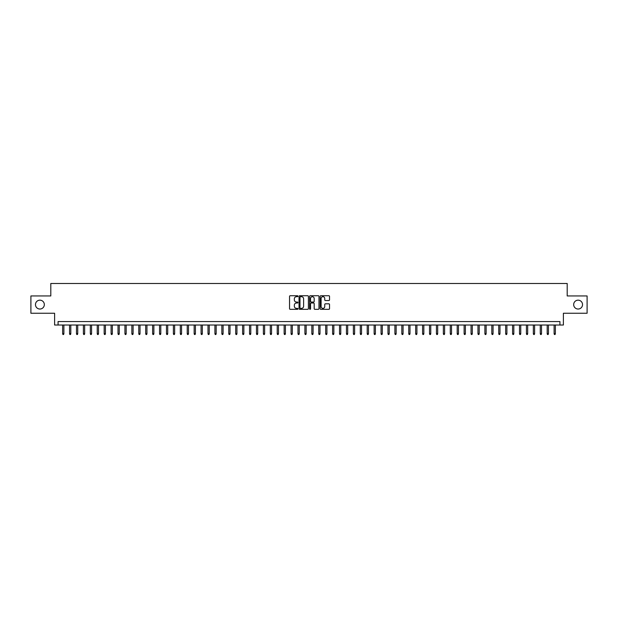 <?xml version="1.0" encoding="UTF-8"?>
<svg xmlns="http://www.w3.org/2000/svg" width="618" height="618" viewBox="0 0 618 618"><rect width="100%" height="100%" fill="white"/><g stroke="black" fill="none" stroke-linecap="round" stroke-linejoin="round"><path stroke-width="0.93" d="M297.922 296.207A0.479 0.479 0 0 0 297.451 295.736L290.228 295.736A0.68 0.68 0 0 0 289.548 296.416L289.548 308.645A0.68 0.68 0 0 0 290.228 309.324L297.451 309.324A0.479 0.479 0 0 0 297.922 308.846A0.479 0.479 0 0 0 297.451 308.374L296.516 308.374A2.171 2.171 0 0 1 294.338 306.196L294.338 305.176A2.171 2.171 0 0 1 296.516 303.005L297.451 303.005A0.479 0.479 0 0 0 297.922 302.526A0.479 0.479 0 0 0 297.451 302.055L296.516 302.055A2.171 2.171 0 0 1 294.338 299.877L294.338 298.857A2.171 2.171 0 0 1 296.516 296.686L297.451 296.686A0.479 0.479 0 0 0 297.922 296.207M573.674 304.604A4.426 4.426 0 0 0 578.1 309.031A4.426 4.426 0 0 0 582.535 304.604A4.426 4.426 0 0 0 578.1 300.17A4.426 4.426 0 0 0 573.674 304.604M35.465 304.604A4.426 4.426 0 0 0 39.9 309.031A4.426 4.426 0 0 0 44.326 304.604A4.426 4.426 0 0 0 39.9 300.17A4.426 4.426 0 0 0 35.465 304.604M328.861 300.526A0.68 0.68 0 0 0 329.533 299.846L329.533 296.416A0.68 0.68 0 0 0 328.861 295.736L320.842 295.736A0.68 0.68 0 0 0 320.163 296.416L320.163 308.645A0.68 0.68 0 0 0 320.842 309.324L328.861 309.324A0.68 0.68 0 0 0 329.533 308.645L329.533 304.496A0.68 0.68 0 0 0 328.861 303.817L325.423 303.817A0.68 0.68 0 0 0 324.744 304.496L324.744 306.551A1.815 1.815 0 0 1 322.928 308.374A1.815 1.815 0 0 1 321.113 306.551L321.113 298.502A1.815 1.815 0 0 1 322.928 296.686A1.815 1.815 0 0 1 324.744 298.502L324.744 299.846A0.68 0.68 0 0 0 325.423 300.526L328.861 300.526M559.931 325.022L563.392 325.022L563.392 313.256L587.1 313.256L587.1 295.952L567.2 295.952L567.2 283.492L50.8 283.492L50.8 295.952L30.9 295.952L30.9 313.256L54.608 313.256L54.608 325.022L559.931 325.022L559.931 321.561L58.069 321.561L58.069 325.022M308.405 296.416A0.68 0.68 0 0 0 307.725 295.736L299.707 295.736A0.68 0.68 0 0 0 299.027 296.416L299.027 308.645A0.68 0.68 0 0 0 299.707 309.324L307.725 309.324A0.68 0.68 0 0 0 308.405 308.645L308.405 296.416M310.275 295.736L318.293 295.736A0.68 0.68 0 0 1 318.973 296.416L318.973 308.645A0.68 0.68 0 0 1 318.293 309.324L314.863 309.324A0.68 0.68 0 0 1 314.183 308.645L314.183 303.685A0.68 0.68 0 0 0 313.504 303.005L311.225 303.005A0.68 0.68 0 0 0 310.545 303.685L310.545 308.846A0.479 0.479 0 0 1 310.074 309.324A0.479 0.479 0 0 1 309.595 308.846L309.595 296.416A0.68 0.68 0 0 1 310.275 295.736M300.456 296.686A0.479 0.479 0 0 0 299.977 297.158L299.977 307.895A0.479 0.479 0 0 0 300.456 308.374L301.437 308.374A2.171 2.171 0 0 0 303.616 306.196L303.616 298.857A2.171 2.171 0 0 0 301.437 296.686L300.456 296.686M314.183 298.533A1.815 1.815 0 0 0 312.36 296.717A1.815 1.815 0 0 0 310.545 298.533L310.545 301.375A0.68 0.68 0 0 0 311.225 302.055L313.504 302.055A0.68 0.68 0 0 0 314.183 301.375L314.183 298.533M63.886 333.612L63.608 334.508L62.912 334.508L62.642 333.612L63.886 333.612L63.886 325.022M62.642 333.612L62.642 325.022M70.807 333.612L70.529 334.508L69.834 334.508L69.564 333.612L70.807 333.612L70.807 325.022M69.564 333.612L69.564 325.022M77.729 333.612L77.451 334.508L76.763 334.508L76.485 333.612L77.729 333.612L77.729 325.022M76.485 333.612L76.485 325.022M84.651 333.612L84.372 334.508L83.685 334.508L83.407 333.612L84.651 333.612L84.651 325.022M83.407 333.612L83.407 325.022M91.572 333.612L91.294 334.508L90.607 334.508L90.328 333.612L91.572 333.612L91.572 325.022M90.328 333.612L90.328 325.022M98.494 333.612L98.216 334.508L97.528 334.508L97.25 333.612L98.494 333.612L98.494 325.022M97.25 333.612L97.25 325.022M105.415 333.612L105.137 334.508L104.45 334.508L104.172 333.612L105.415 333.612L105.415 325.022M104.172 333.612L104.172 325.022M112.337 333.612L112.067 334.508L111.371 334.508L111.093 333.612L112.337 333.612L112.337 325.022M111.093 333.612L111.093 325.022M119.259 333.612L118.988 334.508L118.293 334.508L118.015 333.612L119.259 333.612L119.259 325.022M118.015 333.612L118.015 325.022M126.188 333.612L125.91 334.508L125.215 334.508L124.936 333.612L126.188 333.612L126.188 325.022M124.936 333.612L124.936 325.022M133.109 333.612L132.831 334.508L132.136 334.508L131.858 333.612L133.109 333.612L133.109 325.022M131.858 333.612L131.858 325.022M140.031 333.612L139.753 334.508L139.058 334.508L138.78 333.612L140.031 333.612L140.031 325.022M138.78 333.612L138.78 325.022M146.953 333.612L146.675 334.508L145.979 334.508L145.701 333.612L146.953 333.612L146.953 325.022M145.701 333.612L145.701 325.022M153.874 333.612L153.596 334.508L152.901 334.508L152.631 333.612L153.874 333.612L153.874 325.022M152.631 333.612L152.631 325.022M160.796 333.612L160.518 334.508L159.823 334.508L159.552 333.612L160.796 333.612L160.796 325.022M159.552 333.612L159.552 325.022M167.717 333.612L167.439 334.508L166.752 334.508L166.474 333.612L167.717 333.612L167.717 325.022M166.474 333.612L166.474 325.022M174.639 333.612L174.361 334.508L173.673 334.508L173.395 333.612L174.639 333.612L174.639 325.022M173.395 333.612L173.395 325.022M181.561 333.612L181.283 334.508L180.595 334.508L180.317 333.612L181.561 333.612L181.561 325.022M180.317 333.612L180.317 325.022M188.482 333.612L188.204 334.508L187.517 334.508L187.239 333.612L188.482 333.612L188.482 325.022M187.239 333.612L187.239 325.022M195.404 333.612L195.126 334.508L194.438 334.508L194.16 333.612L195.404 333.612L195.404 325.022M194.16 333.612L194.16 325.022M202.325 333.612L202.055 334.508L201.36 334.508L201.082 333.612L202.325 333.612L202.325 325.022M201.082 333.612L201.082 325.022M209.247 333.612L208.977 334.508L208.281 334.508L208.003 333.612L209.247 333.612L209.247 325.022M208.003 333.612L208.003 325.022M216.176 333.612L215.898 334.508L215.203 334.508L214.925 333.612L216.176 333.612L216.176 325.022M214.925 333.612L214.925 325.022M223.098 333.612L222.82 334.508L222.125 334.508L221.847 333.612L223.098 333.612L223.098 325.022M221.847 333.612L221.847 325.022M230.02 333.612L229.741 334.508L229.046 334.508L228.768 333.612L230.02 333.612L230.02 325.022M228.768 333.612L228.768 325.022M236.941 333.612L236.663 334.508L235.968 334.508L235.697 333.612L236.941 333.612L236.941 325.022M235.697 333.612L235.697 325.022M243.863 333.612L243.585 334.508L242.889 334.508L242.619 333.612L243.863 333.612L243.863 325.022M242.619 333.612L242.619 325.022M250.784 333.612L250.506 334.508L249.819 334.508L249.541 333.612L250.784 333.612L250.784 325.022M249.541 333.612L249.541 325.022M257.706 333.612L257.428 334.508L256.74 334.508L256.462 333.612L257.706 333.612L257.706 325.022M256.462 333.612L256.462 325.022M264.628 333.612L264.349 334.508L263.662 334.508L263.384 333.612L264.628 333.612L264.628 325.022M263.384 333.612L263.384 325.022M271.549 333.612L271.271 334.508L270.584 334.508L270.305 333.612L271.549 333.612L271.549 325.022M270.305 333.612L270.305 325.022M278.471 333.612L278.193 334.508L277.505 334.508L277.227 333.612L278.471 333.612L278.471 325.022M277.227 333.612L277.227 325.022M285.392 333.612L285.122 334.508L284.427 334.508L284.149 333.612L285.392 333.612L285.392 325.022M284.149 333.612L284.149 325.022M292.314 333.612L292.044 334.508L291.348 334.508L291.07 333.612L292.314 333.612L292.314 325.022M291.07 333.612L291.07 325.022M299.243 333.612L298.965 334.508L298.27 334.508L297.992 333.612L299.243 333.612L299.243 325.022M297.992 333.612L297.992 325.022M306.165 333.612L305.887 334.508L305.192 334.508L304.913 333.612L306.165 333.612L306.165 325.022M304.913 333.612L304.913 325.022M313.087 333.612L312.808 334.508L312.113 334.508L311.835 333.612L313.087 333.612L313.087 325.022M311.835 333.612L311.835 325.022M320.008 333.612L319.73 334.508L319.035 334.508L318.757 333.612L320.008 333.612L320.008 325.022M318.757 333.612L318.757 325.022M326.93 333.612L326.652 334.508L325.956 334.508L325.686 333.612L326.93 333.612L326.93 325.022M325.686 333.612L325.686 325.022M333.851 333.612L333.573 334.508L332.878 334.508L332.608 333.612L333.851 333.612L333.851 325.022M332.608 333.612L332.608 325.022M340.773 333.612L340.495 334.508L339.807 334.508L339.529 333.612L340.773 333.612L340.773 325.022M339.529 333.612L339.529 325.022M347.695 333.612L347.416 334.508L346.729 334.508L346.451 333.612L347.695 333.612L347.695 325.022M346.451 333.612L346.451 325.022M354.616 333.612L354.338 334.508L353.65 334.508L353.372 333.612L354.616 333.612L354.616 325.022M353.372 333.612L353.372 325.022M361.538 333.612L361.26 334.508L360.572 334.508L360.294 333.612L361.538 333.612L361.538 325.022M360.294 333.612L360.294 325.022M368.459 333.612L368.181 334.508L367.494 334.508L367.216 333.612L368.459 333.612L368.459 325.022M367.216 333.612L367.216 325.022M375.381 333.612L375.111 334.508L374.415 334.508L374.137 333.612L375.381 333.612L375.381 325.022M374.137 333.612L374.137 325.022M382.303 333.612L382.032 334.508L381.337 334.508L381.059 333.612L382.303 333.612L382.303 325.022M381.059 333.612L381.059 325.022M389.232 333.612L388.954 334.508L388.259 334.508L387.98 333.612L389.232 333.612L389.232 325.022M387.98 333.612L387.98 325.022M396.153 333.612L395.875 334.508L395.18 334.508L394.902 333.612L396.153 333.612L396.153 325.022M394.902 333.612L394.902 325.022M403.075 333.612L402.797 334.508L402.102 334.508L401.824 333.612L403.075 333.612L403.075 325.022M401.824 333.612L401.824 325.022M409.997 333.612L409.719 334.508L409.023 334.508L408.753 333.612L409.997 333.612L409.997 325.022M408.753 333.612L408.753 325.022M416.918 333.612L416.64 334.508L415.945 334.508L415.675 333.612L416.918 333.612L416.918 325.022M415.675 333.612L415.675 325.022M423.84 333.612L423.562 334.508L422.874 334.508L422.596 333.612L423.84 333.612L423.84 325.022M422.596 333.612L422.596 325.022M430.761 333.612L430.483 334.508L429.796 334.508L429.518 333.612L430.761 333.612L430.761 325.022M429.518 333.612L429.518 325.022M437.683 333.612L437.405 334.508L436.717 334.508L436.439 333.612L437.683 333.612L437.683 325.022M436.439 333.612L436.439 325.022M444.605 333.612L444.327 334.508L443.639 334.508L443.361 333.612L444.605 333.612L444.605 325.022M443.361 333.612L443.361 325.022M451.526 333.612L451.248 334.508L450.561 334.508L450.283 333.612L451.526 333.612L451.526 325.022M450.283 333.612L450.283 325.022M458.448 333.612L458.177 334.508L457.482 334.508L457.204 333.612L458.448 333.612L458.448 325.022M457.204 333.612L457.204 325.022M465.369 333.612L465.099 334.508L464.404 334.508L464.126 333.612L465.369 333.612L465.369 325.022M464.126 333.612L464.126 325.022M472.299 333.612L472.021 334.508L471.325 334.508L471.047 333.612L472.299 333.612L472.299 325.022M471.047 333.612L471.047 325.022M479.22 333.612L478.942 334.508L478.247 334.508L477.969 333.612L479.22 333.612L479.22 325.022M477.969 333.612L477.969 325.022M486.142 333.612L485.864 334.508L485.169 334.508L484.891 333.612L486.142 333.612L486.142 325.022M484.891 333.612L484.891 325.022M493.064 333.612L492.785 334.508L492.09 334.508L491.812 333.612L493.064 333.612L493.064 325.022M491.812 333.612L491.812 325.022M499.985 333.612L499.707 334.508L499.012 334.508L498.741 333.612L499.985 333.612L499.985 325.022M498.741 333.612L498.741 325.022M506.907 333.612L506.629 334.508L505.933 334.508L505.663 333.612L506.907 333.612L506.907 325.022M505.663 333.612L505.663 325.022M513.828 333.612L513.55 334.508L512.863 334.508L512.585 333.612L513.828 333.612L513.828 325.022M512.585 333.612L512.585 325.022M520.75 333.612L520.472 334.508L519.784 334.508L519.506 333.612L520.75 333.612L520.75 325.022M519.506 333.612L519.506 325.022M527.672 333.612L527.393 334.508L526.706 334.508L526.428 333.612L527.672 333.612L527.672 325.022M526.428 333.612L526.428 325.022M534.593 333.612L534.315 334.508L533.628 334.508L533.349 333.612L534.593 333.612L534.593 325.022M533.349 333.612L533.349 325.022M541.515 333.612L541.237 334.508L540.549 334.508L540.271 333.612L541.515 333.612L541.515 325.022M540.271 333.612L540.271 325.022M548.436 333.612L548.166 334.508L547.471 334.508L547.193 333.612L548.436 333.612L548.436 325.022M547.193 333.612L547.193 325.022M555.358 333.612L555.088 334.508L554.392 334.508L554.114 333.612L555.358 333.612L555.358 325.022M554.114 333.612L554.114 325.022"/></g></svg>
